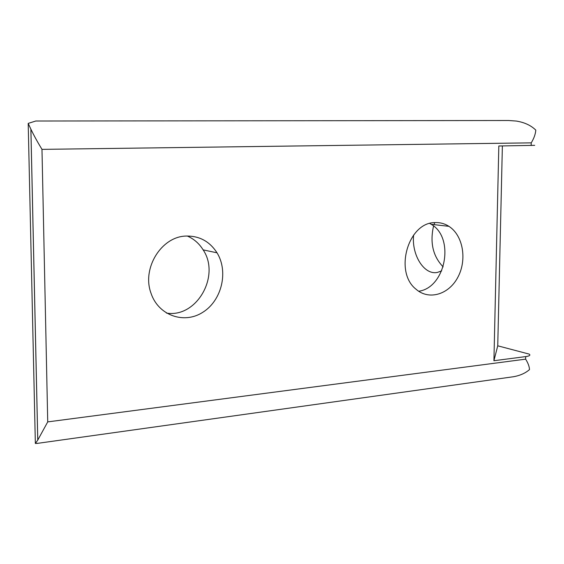 <?xml version="1.0" encoding="UTF-8"?>
<svg xmlns="http://www.w3.org/2000/svg" width="564" height="564" viewBox="0 0 564 564"><rect width="100%" height="100%" fill="white"/><g stroke="black" fill="none" stroke-linecap="round" stroke-linejoin="round"><path stroke-width="0.85" d="M434.752 222.618L433.998 224.634M433.561 226.009C429.789 242.724 432.99 256.345 443.163 266.885M441.69 270.854L437.509 272.391C424.149 275.486 411.396 254.773 413.631 235.005M435.02 222.597C440.012 222.364 444.644 223.612 448.909 226.333C462.952 235.251 467.211 259.398 458.088 276.811C449.205 294.401 429.056 300.697 416.091 289.269C393.82 272.116 408.075 222.258 435.02 222.597M418.678 291.25C445.715 287.696 455.063 237.867 431.22 224.31L429.796 223.471M186.198 236.062C199.395 235.83 209.667 241.413 217.027 252.813C228.674 271.644 221.793 300.506 202.807 312.287C184.019 324.49 158.237 315.452 150.962 293.083C141.691 268.104 161.593 236.365 186.198 236.062M166.401 313.055C196.512 318.286 220.736 275.923 203.146 249.88C199.191 243.514 193.903 238.889 187.276 236.02M502.376 145.942L497.744 345.81L493.916 360.727L498.823 145.991L534.7 145.336M497.744 345.81L529.215 354.114C530.71 355.207 529.54 356.032 525.697 356.596L493.916 360.727M38.183 443.262L35.356 443.466L37.753 440.103L47.728 421.893L525.627 359.148C528.066 363.033 529.356 366.515 529.49 369.603C525.366 373.199 519.994 375.582 513.374 376.752L510.78 377.119M35.356 443.466L28.2 123.403L35.751 121.02L508.679 120.513L516.413 121.07C524.569 122.409 531.027 125.434 535.8 130.122C535.469 134.183 533.953 138.427 531.239 142.854L41.983 149.368C37.45 141.924 33.755 135.198 30.893 129.198L28.2 123.403M525.627 359.148L525.697 356.596M37.753 440.103L30.872 129.128M47.728 421.893L41.983 149.368M531.168 145.519L531.239 142.854M431.22 224.31L448.909 226.333M203.146 249.88L217.027 252.813M36.829 443.452L513.374 376.752M30.893 129.198L37.774 440.054"/></g></svg>
